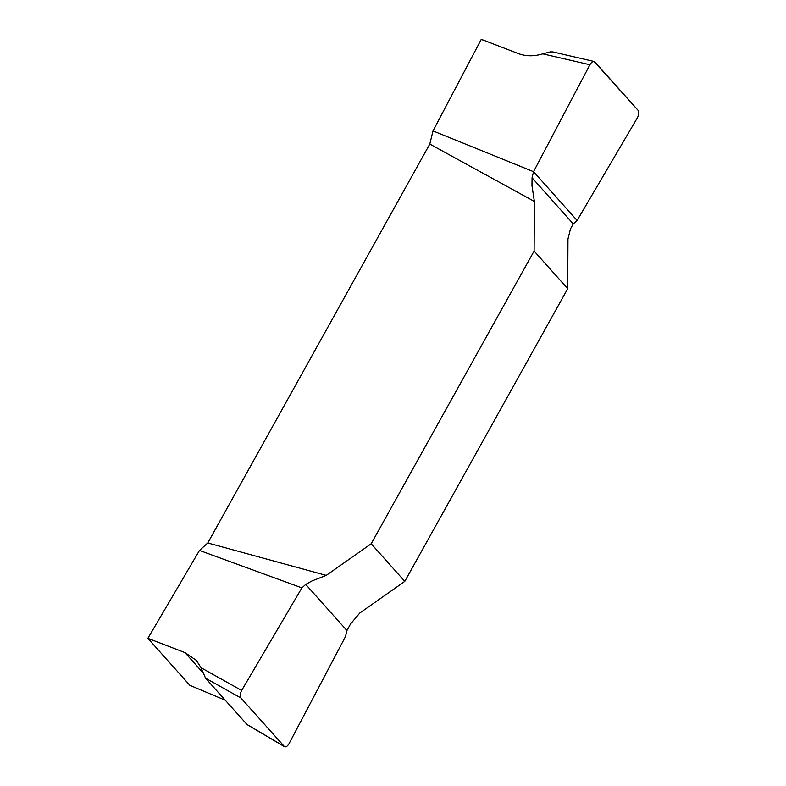 <?xml version="1.0" encoding="UTF-8"?>
<svg xmlns="http://www.w3.org/2000/svg" width="786" height="786" viewBox="0 0 786 786"><rect width="100%" height="100%" fill="white"/><g stroke="black" fill="none" stroke-linecap="round" stroke-linejoin="round"><path stroke-width="1.18" d="M225.169 700.149L189.868 685.343L147.876 638.33L149.92 639.116L147.876 638.33M481.14 39.575L483.331 40.086L481.14 39.575L433.007 130.908L429.795 144.064L207.769 542.969L199.487 550.446L148.033 638.055M207.769 542.969L326.219 575.391L312.032 580.913L305.725 584.411L301.893 587.879L241.646 690.452C240.015 693.635 239.759 696.141 240.88 697.948L284.522 746.7L247.069 724.584L205.539 678.171L201.069 667.746L196.323 660.358L184.995 652.616L149.92 639.116M483.331 40.086L518.406 53.595C525.972 56.405 534.087 56.494 542.762 53.841L550.259 51.886L552.764 51.905L594.059 61.455L638.124 110.374C639.244 112.192 638.989 114.687 637.358 117.871L577.101 220.453L573.269 223.912L570.479 228.824L567.964 239.042L567.708 288.678L404.79 581.375L359.811 613.011L350.517 624.005L346.94 630.549L305.725 584.411M326.219 575.391L371.189 543.765L534.107 251.058L534.362 201.432L429.795 144.064M433.007 130.908L533.547 171.682L532.063 177.774L531.984 185.732L534.362 201.432M301.893 587.879L199.487 550.446M246.735 724.289L284.129 746.376C285.632 747.496 287.283 746.562 289.091 743.576L345.457 636.64L346.94 630.549M404.79 581.375L371.189 543.765M534.107 251.058L567.708 288.678M533.547 171.682L577.101 220.453L637.358 117.871C638.989 114.687 639.244 112.192 638.124 110.374L594.864 61.947C593.371 60.836 591.711 61.76 589.903 64.747L533.547 171.682L589.903 64.747C591.711 61.76 593.371 60.836 594.864 61.947M589.903 64.747L542.762 53.841M201.069 667.746L241.646 690.452M240.88 697.948L205.539 678.171M184.995 652.616L203.083 672.875M532.063 177.774L573.269 223.912"/></g></svg>
